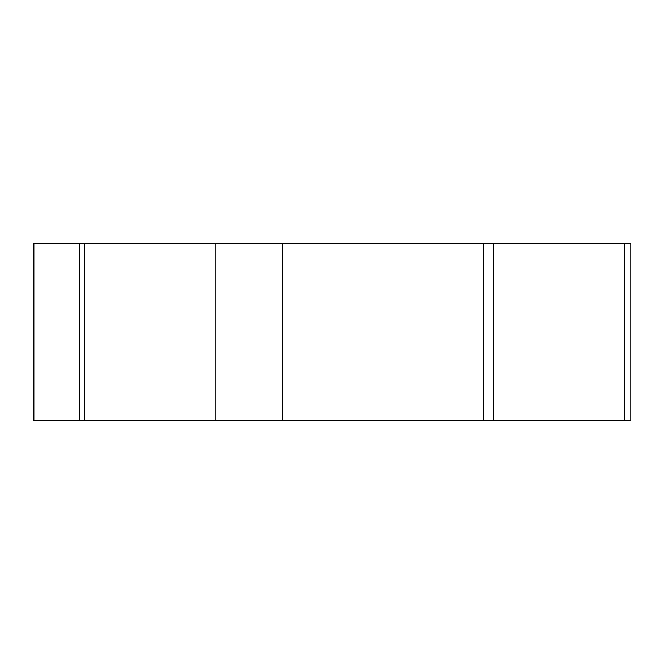<?xml version="1.0" encoding="UTF-8"?>
<svg xmlns="http://www.w3.org/2000/svg" width="664" height="664" viewBox="0 0 664 664"><rect width="100%" height="100%" fill="white"/><g stroke="black" fill="none" stroke-linecap="round" stroke-linejoin="round"><path stroke-width="1" d="M630.8 420.536L33.2 420.536L33.2 243.464L630.8 243.464L630.8 420.536M33.872 243.464L33.872 420.536L628.368 420.536L624.865 420.536L624.865 243.464M493.651 243.464L493.651 420.536L483.765 420.536L483.765 243.464M84.701 243.464L84.701 420.536L79.448 420.536L79.448 243.464M215.924 420.536L215.924 243.464M282.723 243.464L282.723 420.536"/></g></svg>
